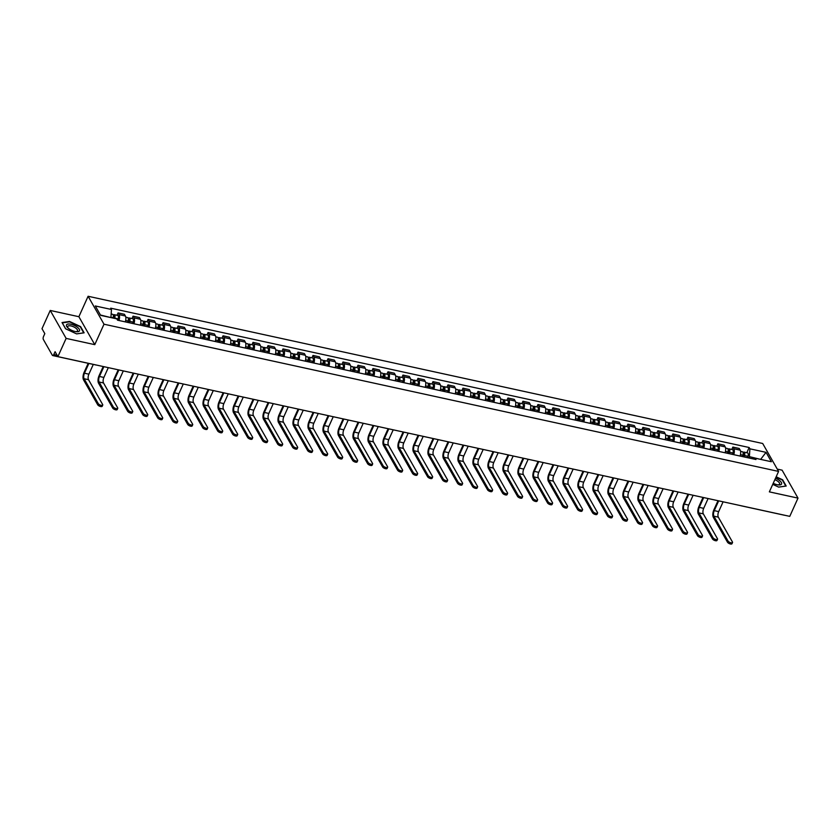 <?xml version="1.0" encoding="UTF-8"?>
<svg xmlns="http://www.w3.org/2000/svg" width="840" height="840" viewBox="0 0 840 840"><rect width="100%" height="100%" fill="white"/><g stroke="black" fill="none" stroke-linecap="round" stroke-linejoin="round"><path stroke-width="1.26" d="M50.232 310.454L66.129 338.394L57.887 356.632L789.768 516.359L798 498.12L769.356 491.862L778.586 471.429L762.689 443.489L88.106 296.268L78.876 316.712L50.232 310.454L42 328.692L44.814 333.637L43.533 336.483A2.184 0.956 -77.7 0 0 43.334 339.433L52.332 355.247A2.184 0.956 -77.7 0 0 52.689 355.551A2.184 0.956 -77.7 0 0 53.791 354.532L57.11 355.247M798 498.12L782.114 470.18L777.273 469.119M66.129 338.394L94.773 344.652L104.002 324.209L778.586 471.429M57.887 356.632L55.083 351.687L53.791 354.532M784.77 515.267A2.184 0.956 102.3 0 1 784.571 515.267L741.027 505.764A2.184 0.956 -77.7 0 0 741.226 505.764M740.093 456.057A5.03 2.195 -77.7 0 0 740.187 450.167L739.221 448.466L732.869 447.08L733.845 448.781A5.03 2.195 102.3 0 1 733.75 454.671M731.808 449.442L732.869 447.08M725.099 452.781A5.03 2.195 -77.7 0 0 725.193 446.891L724.216 445.19L717.875 443.804L718.851 445.505A5.03 2.195 102.3 0 1 718.756 451.395M716.803 446.177L717.875 443.804M710.105 449.505A5.03 2.195 -77.7 0 0 710.199 443.625L709.223 441.913L702.88 440.528L703.857 442.239A5.03 2.195 102.3 0 1 703.763 448.13M701.81 442.901L702.88 440.528M695.111 446.24A5.03 2.195 -77.7 0 0 695.205 440.349L694.228 438.648L687.887 437.262L688.852 438.963A5.03 2.195 102.3 0 1 688.769 444.854M686.816 439.625L687.887 437.262M680.117 442.964A5.03 2.195 -77.7 0 0 680.2 437.073L679.235 435.372L672.893 433.986L673.859 435.687A5.03 2.195 102.3 0 1 673.775 441.578M671.822 436.359L672.893 433.986M665.123 439.688A5.03 2.195 -77.7 0 0 665.207 433.808L664.24 432.096L657.899 430.71L658.865 432.421A5.03 2.195 102.3 0 1 658.78 438.312M656.827 433.083L657.899 430.71M650.129 436.422A5.03 2.195 -77.7 0 0 650.212 430.531L649.247 428.831L642.904 427.445L643.871 429.145A5.03 2.195 102.3 0 1 643.787 435.036M641.833 429.807L642.904 427.445M635.135 433.146A5.03 2.195 -77.7 0 0 635.219 427.256L634.252 425.555L627.911 424.169L628.876 425.87A5.03 2.195 102.3 0 1 628.782 431.76M626.84 426.542L627.911 424.169M620.141 429.881A5.03 2.195 -77.7 0 0 620.225 423.99L619.259 422.279L612.917 420.893L613.883 422.604A5.03 2.195 102.3 0 1 613.788 428.495M611.846 423.266L612.917 420.893M605.136 426.605A5.03 2.195 -77.7 0 0 605.231 420.714L604.264 419.013L597.912 417.627L598.889 419.328A5.03 2.195 102.3 0 1 598.794 425.219M596.851 419.99L597.912 417.627M590.142 423.329A5.03 2.195 -77.7 0 0 590.236 417.438L589.271 415.737L582.918 414.351L583.895 416.052A5.03 2.195 102.3 0 1 583.8 421.943M581.857 416.724L582.918 414.351M575.148 420.063A5.03 2.195 -77.7 0 0 575.243 414.173L574.266 412.461L567.924 411.075L568.9 412.786A5.03 2.195 102.3 0 1 568.806 418.677M566.853 413.448L567.924 411.075M560.154 416.787A5.03 2.195 -77.7 0 0 560.249 410.897L559.272 409.195L552.93 407.81L553.896 409.511A5.03 2.195 102.3 0 1 553.812 415.401M551.859 410.172L552.93 407.81M545.16 413.511A5.03 2.195 -77.7 0 0 545.255 407.62L544.278 405.919L537.936 404.534L538.902 406.235A5.03 2.195 102.3 0 1 538.818 412.125M536.865 406.906L537.936 404.534M530.166 410.245A5.03 2.195 -77.7 0 0 530.25 404.355L529.284 402.644L522.942 401.257L523.908 402.969A5.03 2.195 102.3 0 1 523.824 408.86M521.871 403.631L522.942 401.257M515.172 406.969A5.03 2.195 -77.7 0 0 515.256 401.079L514.29 399.378L507.948 397.992L508.914 399.693A5.03 2.195 102.3 0 1 508.83 405.584M506.877 400.355L507.948 397.992M500.178 403.694A5.03 2.195 -77.7 0 0 500.262 397.803L499.296 396.102L492.954 394.716L493.92 396.417A5.03 2.195 102.3 0 1 493.836 402.308M491.883 397.089L492.954 394.716M485.184 400.428A5.03 2.195 -77.7 0 0 485.268 394.538L484.302 392.826L477.96 391.44L478.926 393.151A5.03 2.195 102.3 0 1 478.832 399.042M476.889 393.813L477.96 391.44M470.19 397.152A5.03 2.195 -77.7 0 0 470.274 391.262L469.308 389.56L462.966 388.175L463.932 389.876A5.03 2.195 102.3 0 1 463.838 395.766M461.895 390.537L462.966 388.175M455.185 393.876A5.03 2.195 -77.7 0 0 455.28 387.986L454.314 386.284L447.962 384.899L448.938 386.6A5.03 2.195 102.3 0 1 448.844 392.49M446.901 387.272L447.962 384.899M440.192 390.611A5.03 2.195 -77.7 0 0 440.286 384.72L439.32 383.008L432.968 381.623L433.944 383.334A5.03 2.195 102.3 0 1 433.85 389.225M431.907 383.995L432.968 381.623M425.197 387.334A5.03 2.195 -77.7 0 0 425.292 381.444L424.316 379.743L417.974 378.357L418.95 380.058A5.03 2.195 102.3 0 1 418.856 385.949M416.903 380.719L417.974 378.357M410.204 384.058A5.03 2.195 -77.7 0 0 410.298 378.168L409.322 376.467L402.98 375.081L403.945 376.782A5.03 2.195 102.3 0 1 403.862 382.673M401.909 377.454L402.98 375.081M395.209 380.793A5.03 2.195 -77.7 0 0 395.304 374.903L394.328 373.191L387.986 371.805L388.952 373.517A5.03 2.195 102.3 0 1 388.868 379.407M386.915 374.178L387.986 371.805M380.216 377.517A5.03 2.195 -77.7 0 0 380.3 371.627L379.334 369.925L372.992 368.54L373.957 370.241A5.03 2.195 102.3 0 1 373.874 376.131M371.921 370.902L372.992 368.54M365.221 374.241A5.03 2.195 -77.7 0 0 365.306 368.351L364.34 366.649L357.998 365.264L358.964 366.965A5.03 2.195 102.3 0 1 358.88 372.855M356.927 367.637L357.998 365.264M350.228 370.976A5.03 2.195 -77.7 0 0 350.312 365.085L349.346 363.374L343.004 361.988L343.969 363.699A5.03 2.195 102.3 0 1 343.885 369.59M341.933 364.361L343.004 361.988M335.233 367.7A5.03 2.195 -77.7 0 0 335.318 361.809L334.352 360.108L328.01 358.722L328.976 360.423A5.03 2.195 102.3 0 1 328.881 366.314M326.939 361.084L328.01 358.722M320.24 364.423A5.03 2.195 -77.7 0 0 320.324 358.533L319.358 356.832L313.016 355.446L313.981 357.147A5.03 2.195 102.3 0 1 313.887 363.038M311.945 357.819L313.016 355.446M305.235 361.158A5.03 2.195 -77.7 0 0 305.33 355.268L304.364 353.556L298.011 352.17L298.988 353.881A5.03 2.195 102.3 0 1 298.893 359.772M296.951 354.543L298.011 352.17M290.241 357.882A5.03 2.195 -77.7 0 0 290.336 351.992L289.369 350.291L283.017 348.905L283.994 350.606A5.03 2.195 102.3 0 1 283.899 356.496M281.957 351.267L283.017 348.905M275.247 354.606A5.03 2.195 -77.7 0 0 275.342 348.716L274.365 347.014L268.023 345.629L269 347.33A5.03 2.195 102.3 0 1 268.905 353.22M266.952 348.002L268.023 345.629M260.253 351.341A5.03 2.195 -77.7 0 0 260.348 345.45L259.371 343.739L253.029 342.353L253.995 344.064A5.03 2.195 102.3 0 1 253.911 349.955M251.958 344.726L253.029 342.353M245.259 348.065A5.03 2.195 -77.7 0 0 245.353 342.174L244.377 340.473L238.035 339.087L239.001 340.788A5.03 2.195 102.3 0 1 238.917 346.679M236.964 341.45L238.035 339.087M230.265 344.788A5.03 2.195 -77.7 0 0 230.349 338.898L229.383 337.197L223.041 335.811L224.007 337.512A5.03 2.195 102.3 0 1 223.923 343.403M221.97 338.184L223.041 335.811M215.271 341.523A5.03 2.195 -77.7 0 0 215.355 335.632L214.389 333.921L208.047 332.535L209.013 334.246A5.03 2.195 102.3 0 1 208.929 340.137M206.976 334.908L208.047 332.535M200.277 338.247A5.03 2.195 -77.7 0 0 200.361 332.356L199.395 330.656L193.053 329.269L194.019 330.971A5.03 2.195 102.3 0 1 193.935 336.861M191.982 331.632L193.053 329.269M185.283 334.971A5.03 2.195 -77.7 0 0 185.367 329.081L184.401 327.38L178.059 325.994L179.025 327.695A5.03 2.195 102.3 0 1 178.93 333.585M176.988 328.367L178.059 325.994M170.279 331.706A5.03 2.195 -77.7 0 0 170.373 325.815L169.407 324.104L163.065 322.718L164.031 324.429A5.03 2.195 102.3 0 1 163.936 330.32M161.994 325.091L163.065 322.718M155.284 328.43A5.03 2.195 -77.7 0 0 155.379 322.539L154.413 320.838L148.06 319.452L149.037 321.153A5.03 2.195 102.3 0 1 148.942 327.044M147 321.815L148.06 319.452M140.291 325.154A5.03 2.195 -77.7 0 0 140.385 319.263L139.419 317.562L133.067 316.176L134.043 317.877A5.03 2.195 102.3 0 1 133.948 323.768M131.995 318.549L133.067 316.176M125.297 321.888A5.03 2.195 -77.7 0 0 125.391 315.998L124.415 314.286L118.073 312.911L119.049 314.612A5.03 2.195 102.3 0 1 118.955 320.502M117.002 315.273L118.073 312.911M760.326 459.322L749.385 456.645L748.797 457.957M749.385 456.645L749.9 448.822L766.049 452.351L771.383 461.738L755.234 458.209L753.606 459.007M749.9 448.822L749.154 447.51L110.712 308.175L111.458 309.488L95.308 305.97L100.642 315.357L116.792 318.875L117.537 320.187L755.979 459.522L755.234 458.209M88.106 296.268L104.002 324.209M772.748 484.355L778.701 487.127L786.198 486.034L782.659 479.808L776.16 476.784M78.876 316.712L94.773 344.652M65.573 328.766L76.618 333.9L84.126 332.819L80.588 326.592L69.542 321.447L62.034 322.539L65.573 328.766M110.828 317.572L100.454 315.021M760.63 459.386L766.049 452.351M746.802 452.718L749.154 447.51M111.458 309.488L110.943 317.31M732.533 542.535L731.986 543.732A2.52 0.987 -155.7 0 1 729.865 543.827A2.52 0.987 -155.7 0 1 727.493 542.21L728.028 541.023A2.52 0.987 24.3 0 0 730.401 542.63A2.52 0.987 24.3 0 0 732.533 542.535A2.52 0.987 24.3 0 0 732.449 541.989L718.316 517.146A4.106 1.796 102.3 0 1 718.683 511.613L723.103 501.806M743.484 456.792L743.988 455.154A1.312 0.578 -77.7 0 0 743.768 453.516A1.312 0.578 -77.7 0 0 743.127 454.094M744.103 456.929L744.524 455.543A2.73 1.197 -77.7 0 0 744.072 452.12A2.73 1.197 -77.7 0 0 743.085 452.707M747.558 457.685L747.989 456.298A2.73 1.197 -77.7 0 0 747.537 452.876L744.072 452.12M728.028 541.023L713.895 516.18A4.106 1.796 102.3 0 1 714.263 510.647L718.683 500.84M742.466 456.572L742.896 455.185A2.73 1.197 -77.7 0 0 742.434 451.763L740.586 451.364M718.011 500.693L713.843 509.922A5.523 2.415 -77.7 0 0 713.36 517.377L727.493 542.21M773.231 483.294A7.109 2.793 24.3 0 0 778.575 484.932A7.109 2.793 24.3 0 0 779.447 480.449A7.109 2.793 24.3 0 0 775.509 478.233M777.893 484.848A5.386 2.121 24.3 0 0 779.604 484.134A5.386 2.121 24.3 0 0 778.008 481.435A5.386 2.121 24.3 0 0 774.858 479.693M776.034 477.089L782.345 480.029L785.778 486.056L778.638 487.095M77.374 327.222A7.109 2.793 24.3 0 0 68.502 323.988A7.109 2.793 24.3 0 0 67.788 327.789A7.109 2.793 24.3 0 0 68.617 328.493A7.109 2.793 24.3 0 0 76.492 331.716A7.109 2.793 24.3 0 0 77.374 327.222M75.81 331.632A5.386 2.121 24.3 0 0 77.522 330.907A5.386 2.121 24.3 0 0 75.936 328.219A5.386 2.121 24.3 0 0 70.99 325.931A5.386 2.121 24.3 0 0 67.715 326.477A5.386 2.121 24.3 0 0 68.302 328.241M65.667 328.808L62.297 322.885L69.562 321.825L80.273 326.802L83.695 332.84L76.555 333.879M717.538 539.27L716.993 540.456A2.52 0.987 -155.7 0 1 714.872 540.55A2.52 0.987 -155.7 0 1 712.488 538.944L713.034 537.747A2.52 0.987 24.3 0 0 715.407 539.364A2.52 0.987 24.3 0 0 717.538 539.27A2.52 0.987 24.3 0 0 717.454 538.713L703.322 513.87A4.106 1.796 102.3 0 1 703.689 508.347L708.11 498.54M728.49 453.526L728.994 451.878A1.312 0.578 -77.7 0 0 728.774 450.24A1.312 0.578 -77.7 0 0 728.123 450.818M729.11 453.653L729.529 452.267A2.73 1.197 -77.7 0 0 729.078 448.854A2.73 1.197 -77.7 0 0 728.091 449.431M732.564 454.409L732.995 453.022A2.73 1.197 -77.7 0 0 732.533 449.61L729.078 448.854M713.034 537.747L698.901 512.914A4.106 1.796 102.3 0 1 699.269 507.381L703.689 497.574M727.472 453.296L727.902 451.909A2.73 1.197 -77.7 0 0 727.44 448.497L725.592 448.088M703.017 497.427L698.849 506.656A5.523 2.415 -77.7 0 0 698.365 514.101L712.488 538.944M702.534 535.994L701.999 537.191A2.52 0.987 -155.7 0 1 699.877 537.274A2.52 0.987 -155.7 0 1 697.494 535.668L698.04 534.481A2.52 0.987 24.3 0 0 700.413 536.088A2.52 0.987 24.3 0 0 702.534 535.994A2.52 0.987 24.3 0 0 702.461 535.437L688.327 510.605A4.106 1.796 102.3 0 1 688.695 505.071L693.115 495.264M713.496 450.251L714 448.602A1.312 0.578 -77.7 0 0 713.779 446.964A1.312 0.578 -77.7 0 0 713.129 447.542L714.126 447.794M714.115 450.387L714.536 448.991A2.73 1.197 -77.7 0 0 714.084 445.578A2.73 1.197 -77.7 0 0 713.097 446.166M717.57 451.143L718 449.747A2.73 1.197 -77.7 0 0 717.538 446.334L714.084 445.578M698.04 534.481L683.907 509.639A4.106 1.796 102.3 0 1 684.264 504.105L688.695 494.298M712.477 450.03L712.908 448.634A2.73 1.197 -77.7 0 0 712.446 445.221L710.587 444.812M688.023 494.151L683.855 503.381A5.523 2.415 -77.7 0 0 683.372 510.825L697.494 535.668M687.54 532.718L687.005 533.914A2.52 0.987 -155.7 0 1 684.884 534.009A2.52 0.987 -155.7 0 1 682.5 532.392L683.036 531.206A2.52 0.987 24.3 0 0 685.419 532.812A2.52 0.987 24.3 0 0 687.54 532.718A2.52 0.987 24.3 0 0 687.466 532.172L673.333 507.329A4.106 1.796 102.3 0 1 673.691 501.795L678.122 491.988M698.502 446.975L699.006 445.337A1.312 0.578 -77.7 0 0 698.786 443.699A1.312 0.578 -77.7 0 0 698.135 444.276M699.122 447.111L699.542 445.725A2.73 1.197 -77.7 0 0 699.09 442.302A2.73 1.197 -77.7 0 0 698.103 442.89M702.576 447.867L703.006 446.481A2.73 1.197 -77.7 0 0 702.545 443.058L699.09 442.302M683.036 531.206L668.913 506.363A4.106 1.796 102.3 0 1 669.27 500.829L673.701 491.022M697.484 446.754L697.904 445.368A2.73 1.197 -77.7 0 0 697.452 441.945L695.594 441.546M673.029 490.875L668.861 500.105A5.523 2.415 -77.7 0 0 668.377 507.56L682.5 532.392M672.546 529.452L672.01 530.639A2.52 0.987 -155.7 0 1 669.889 530.733A2.52 0.987 -155.7 0 1 667.506 529.127L668.042 527.93A2.52 0.987 24.3 0 0 670.425 529.547A2.52 0.987 24.3 0 0 672.546 529.452A2.52 0.987 24.3 0 0 672.462 528.895L658.34 504.053A4.106 1.796 102.3 0 1 658.697 498.53L663.127 488.723M683.508 443.709L684.012 442.06A1.312 0.578 -77.7 0 0 683.792 440.423A1.312 0.578 -77.7 0 0 683.141 441M684.117 443.835L684.548 442.449A2.73 1.197 -77.7 0 0 684.096 439.036A2.73 1.197 -77.7 0 0 683.109 439.614M687.582 444.591L688.013 443.205A2.73 1.197 -77.7 0 0 687.55 439.793L684.096 439.036M668.042 527.93L653.919 503.097A4.106 1.796 102.3 0 1 654.276 497.564L658.707 487.757M682.49 443.478L682.909 442.092A2.73 1.197 -77.7 0 0 682.458 438.68L680.6 438.27M658.035 487.61L653.867 496.839A5.523 2.415 -77.7 0 0 653.384 504.284L667.506 529.127M657.552 526.176L657.017 527.373A2.52 0.987 -155.7 0 1 654.885 527.457A2.52 0.987 -155.7 0 1 652.512 525.851L653.048 524.664A2.52 0.987 24.3 0 0 655.431 526.27A2.52 0.987 24.3 0 0 657.552 526.176A2.52 0.987 24.3 0 0 657.468 525.62L643.346 500.787A4.106 1.796 102.3 0 1 643.702 495.254L648.134 485.447M668.514 440.433L669.008 438.784A1.312 0.578 -77.7 0 0 668.798 437.147A1.312 0.578 -77.7 0 0 668.147 437.724L669.144 437.976M669.123 440.57L669.553 439.173A2.73 1.197 -77.7 0 0 669.091 435.761A2.73 1.197 -77.7 0 0 668.115 436.349M672.588 441.326L673.008 439.929A2.73 1.197 -77.7 0 0 672.557 436.517L669.091 435.761M653.048 524.664L638.925 499.821A4.106 1.796 102.3 0 1 639.282 494.288L643.713 484.481M667.496 440.213L667.916 438.816A2.73 1.197 -77.7 0 0 667.464 435.404L665.606 434.994M643.041 484.334L638.873 493.563A5.523 2.415 -77.7 0 0 638.389 501.007L652.512 525.851M642.558 522.9L642.023 524.097A2.52 0.987 -155.7 0 1 639.891 524.192A2.52 0.987 -155.7 0 1 637.518 522.575L638.053 521.388A2.52 0.987 24.3 0 0 640.437 522.995A2.52 0.987 24.3 0 0 642.558 522.9A2.52 0.987 24.3 0 0 642.474 522.354L628.351 497.511A4.106 1.796 102.3 0 1 628.708 491.978L633.139 482.171M653.51 437.157L654.014 435.519A1.312 0.578 -77.7 0 0 653.803 433.881A1.312 0.578 -77.7 0 0 653.153 434.459M654.129 437.294L654.559 435.907A2.73 1.197 -77.7 0 0 654.098 432.485A2.73 1.197 -77.7 0 0 653.121 433.072M657.594 438.05L658.014 436.663A2.73 1.197 -77.7 0 0 657.562 433.241L654.098 432.485M638.053 521.388L623.931 496.545A4.106 1.796 102.3 0 1 624.288 491.012L628.719 481.205M652.501 436.937L652.922 435.55A2.73 1.197 -77.7 0 0 652.47 432.128L650.611 431.729M628.037 481.058L623.879 490.287A5.523 2.415 -77.7 0 0 623.385 497.742L637.518 522.575M627.564 519.635L627.029 520.821A2.52 0.987 -155.7 0 1 624.897 520.916A2.52 0.987 -155.7 0 1 622.524 519.309L623.059 518.112A2.52 0.987 24.3 0 0 625.443 519.729A2.52 0.987 24.3 0 0 627.564 519.635A2.52 0.987 24.3 0 0 627.48 519.078L613.357 494.235A4.106 1.796 102.3 0 1 613.715 488.712L618.146 478.905M638.516 433.892L639.02 432.243A1.312 0.578 -77.7 0 0 638.799 430.605A1.312 0.578 -77.7 0 0 638.159 431.183M639.135 434.018L639.566 432.632A2.73 1.197 -77.7 0 0 639.103 429.219A2.73 1.197 -77.7 0 0 638.127 429.796M642.6 434.774L643.02 433.388A2.73 1.197 -77.7 0 0 642.569 429.975L639.103 429.219M623.059 518.112L608.937 493.28A4.106 1.796 102.3 0 1 609.294 487.746L613.725 477.939M637.508 433.661L637.928 432.274A2.73 1.197 -77.7 0 0 637.476 428.862L635.618 428.453M613.043 477.792L608.885 487.022A5.523 2.415 -77.7 0 0 608.391 494.466L622.524 519.309M612.57 516.359L612.034 517.556A2.52 0.987 -155.7 0 1 609.903 517.639A2.52 0.987 -155.7 0 1 607.53 516.033L608.066 514.846A2.52 0.987 24.3 0 0 610.438 516.453A2.52 0.987 24.3 0 0 612.57 516.359A2.52 0.987 24.3 0 0 612.486 515.802L598.364 490.969A4.106 1.796 102.3 0 1 598.721 485.436L603.151 475.629M623.522 430.616L624.025 428.967A1.312 0.578 -77.7 0 0 623.805 427.329A1.312 0.578 -77.7 0 0 623.165 427.906L624.151 428.159M624.141 430.752L624.572 429.356A2.73 1.197 -77.7 0 0 624.11 425.943A2.73 1.197 -77.7 0 0 623.123 426.531M627.606 431.508L628.026 430.112A2.73 1.197 -77.7 0 0 627.575 426.699L624.11 425.943M608.066 514.846L593.943 490.004A4.106 1.796 102.3 0 1 594.3 484.47L598.731 474.663M622.503 430.395L622.933 428.999A2.73 1.197 -77.7 0 0 622.482 425.586L620.624 425.177M598.049 474.516L593.88 483.745A5.523 2.415 -77.7 0 0 593.397 491.19L607.53 516.033M597.576 513.082L597.041 514.28A2.52 0.987 -155.7 0 1 594.909 514.374A2.52 0.987 -155.7 0 1 592.536 512.757L593.072 511.57A2.52 0.987 24.3 0 0 595.445 513.177A2.52 0.987 24.3 0 0 597.576 513.082A2.52 0.987 24.3 0 0 597.492 512.537L583.37 487.694A4.106 1.796 102.3 0 1 583.726 482.16L588.158 472.353M608.528 427.34L609.032 425.702A1.312 0.578 -77.7 0 0 608.811 424.064A1.312 0.578 -77.7 0 0 608.171 424.641M609.147 427.476L609.567 426.09A2.73 1.197 -77.7 0 0 609.115 422.667A2.73 1.197 -77.7 0 0 608.129 423.255M612.612 428.232L613.032 426.846A2.73 1.197 -77.7 0 0 612.581 423.423L609.115 422.667M593.072 511.57L578.938 486.728A4.106 1.796 102.3 0 1 579.306 481.194L583.726 471.387M607.509 427.119L607.94 425.733A2.73 1.197 -77.7 0 0 607.477 422.31L605.63 421.911M583.054 471.24L578.886 480.469A5.523 2.415 -77.7 0 0 578.403 487.925L592.536 512.757M582.582 509.817L582.036 511.004A2.52 0.987 -155.7 0 1 579.915 511.098A2.52 0.987 -155.7 0 1 577.542 509.492L578.077 508.294A2.52 0.987 24.3 0 0 580.45 509.911A2.52 0.987 24.3 0 0 582.582 509.817A2.52 0.987 24.3 0 0 582.498 509.261L568.365 484.418A4.106 1.796 102.3 0 1 568.732 478.894L573.153 469.088M593.534 424.074L594.038 422.425A1.312 0.578 -77.7 0 0 593.817 420.788A1.312 0.578 -77.7 0 0 593.176 421.365M594.153 424.2L594.573 422.814A2.73 1.197 -77.7 0 0 594.122 419.401A2.73 1.197 -77.7 0 0 593.135 419.979M597.607 424.956L598.038 423.57A2.73 1.197 -77.7 0 0 597.587 420.157L594.122 419.401M578.077 508.294L563.945 483.462A4.106 1.796 102.3 0 1 564.312 477.929L568.732 468.122M592.515 423.843L592.946 422.457A2.73 1.197 -77.7 0 0 592.484 419.044L590.635 418.635M568.061 467.975L563.892 477.204A5.523 2.415 -77.7 0 0 563.409 484.649L577.542 509.492M567.588 506.541L567.042 507.738A2.52 0.987 -155.7 0 1 564.921 507.822A2.52 0.987 -155.7 0 1 562.538 506.216L563.083 505.029A2.52 0.987 24.3 0 0 565.457 506.636A2.52 0.987 24.3 0 0 567.588 506.541A2.52 0.987 24.3 0 0 567.504 505.985L553.371 481.152A4.106 1.796 102.3 0 1 553.739 475.619L558.159 465.812M578.54 420.798L579.044 419.149A1.312 0.578 -77.7 0 0 578.823 417.512A1.312 0.578 -77.7 0 0 578.172 418.1L579.17 418.341M579.159 420.935L579.579 419.538A2.73 1.197 -77.7 0 0 579.127 416.126A2.73 1.197 -77.7 0 0 578.141 416.714M582.614 421.691L583.044 420.294A2.73 1.197 -77.7 0 0 582.582 416.882L579.127 416.126M563.083 505.029L548.95 480.186A4.106 1.796 102.3 0 1 549.308 474.653L553.739 464.846M577.521 420.578L577.952 419.181A2.73 1.197 -77.7 0 0 577.49 415.769L575.642 415.359M553.067 464.699L548.898 473.928A5.523 2.415 -77.7 0 0 548.415 481.373L562.538 506.216M552.583 503.265L552.048 504.462A2.52 0.987 -155.7 0 1 549.927 504.556A2.52 0.987 -155.7 0 1 547.544 502.94L548.09 501.753A2.52 0.987 24.3 0 0 550.462 503.36A2.52 0.987 24.3 0 0 552.583 503.265A2.52 0.987 24.3 0 0 552.51 502.719L538.377 477.876A4.106 1.796 102.3 0 1 538.745 472.343L543.165 462.536M563.546 417.522L564.05 415.884A1.312 0.578 -77.7 0 0 563.829 414.246A1.312 0.578 -77.7 0 0 563.178 414.824M564.165 417.659L564.585 416.272A2.73 1.197 -77.7 0 0 564.134 412.85A2.73 1.197 -77.7 0 0 563.147 413.438M567.62 418.415L568.05 417.029A2.73 1.197 -77.7 0 0 567.588 413.606L564.134 412.85M548.09 501.753L533.957 476.91A4.106 1.796 102.3 0 1 534.313 471.377L538.745 461.57M562.527 417.302L562.957 415.916A2.73 1.197 -77.7 0 0 562.496 412.493L560.637 412.094M538.073 461.423L533.904 470.652A5.523 2.415 -77.7 0 0 533.421 478.107L547.544 502.94M537.59 500L537.054 501.186A2.52 0.987 -155.7 0 1 534.933 501.281A2.52 0.987 -155.7 0 1 532.549 499.674L533.085 498.477A2.52 0.987 24.3 0 0 535.469 500.094A2.52 0.987 24.3 0 0 537.59 500A2.52 0.987 24.3 0 0 537.516 499.443L523.383 474.611A4.106 1.796 102.3 0 1 523.74 469.077L528.171 459.27M548.551 414.257L549.055 412.608A1.312 0.578 -77.7 0 0 548.835 410.97A1.312 0.578 -77.7 0 0 548.184 411.548M549.171 414.382L549.591 412.997A2.73 1.197 -77.7 0 0 549.139 409.584A2.73 1.197 -77.7 0 0 548.153 410.161M552.625 415.139L553.056 413.753A2.73 1.197 -77.7 0 0 552.594 410.34L549.139 409.584M533.085 498.477L518.962 473.644A4.106 1.796 102.3 0 1 519.319 468.111L523.75 458.304M547.533 414.026L547.953 412.64A2.73 1.197 -77.7 0 0 547.501 409.227L545.643 408.818M523.079 458.157L518.91 467.387A5.523 2.415 -77.7 0 0 518.427 474.831L532.549 499.674M522.596 496.724L522.06 497.921A2.52 0.987 -155.7 0 1 519.939 498.005A2.52 0.987 -155.7 0 1 517.556 496.398L518.091 495.212A2.52 0.987 24.3 0 0 520.475 496.818A2.52 0.987 24.3 0 0 522.596 496.724A2.52 0.987 24.3 0 0 522.512 496.167L508.389 471.334A4.106 1.796 102.3 0 1 508.746 465.801L513.177 455.994M533.558 410.981L534.062 409.332A1.312 0.578 -77.7 0 0 533.841 407.694A1.312 0.578 -77.7 0 0 533.19 408.282L534.188 408.524M534.167 411.117L534.597 409.721A2.73 1.197 -77.7 0 0 534.145 406.308A2.73 1.197 -77.7 0 0 533.159 406.896M537.631 411.873L538.062 410.477A2.73 1.197 -77.7 0 0 537.6 407.064L534.145 406.308M518.091 495.212L503.969 470.369A4.106 1.796 102.3 0 1 504.326 464.835L508.757 455.028M532.539 410.76L532.959 409.364A2.73 1.197 -77.7 0 0 532.508 405.951L530.649 405.542M508.084 454.881L503.916 464.111A5.523 2.415 -77.7 0 0 503.433 471.555L517.556 496.398M507.602 493.447L507.066 494.644A2.52 0.987 -155.7 0 1 504.935 494.739A2.52 0.987 -155.7 0 1 502.562 493.122L503.097 491.935A2.52 0.987 24.3 0 0 505.481 493.542A2.52 0.987 24.3 0 0 507.602 493.447A2.52 0.987 24.3 0 0 507.518 492.902L493.395 468.058A4.106 1.796 102.3 0 1 493.752 462.525L498.183 452.718M518.563 407.705L519.057 406.067A1.312 0.578 -77.7 0 0 518.847 404.429A1.312 0.578 -77.7 0 0 518.196 405.006M519.173 407.841L519.603 406.455A2.73 1.197 -77.7 0 0 519.141 403.032A2.73 1.197 -77.7 0 0 518.164 403.62M522.638 408.597L523.058 407.211A2.73 1.197 -77.7 0 0 522.606 403.788L519.141 403.032M503.097 491.935L488.975 467.093A4.106 1.796 102.3 0 1 489.332 461.559L493.763 451.752M517.545 407.484L517.965 406.098A2.73 1.197 -77.7 0 0 517.514 402.675L515.655 402.276M493.091 451.605L488.922 460.834A5.523 2.415 -77.7 0 0 488.439 468.29L502.562 493.122M492.608 490.182L492.072 491.369A2.52 0.987 -155.7 0 1 489.941 491.463A2.52 0.987 -155.7 0 1 487.568 489.856L488.103 488.659A2.52 0.987 24.3 0 0 490.487 490.277A2.52 0.987 24.3 0 0 492.608 490.182A2.52 0.987 24.3 0 0 492.524 489.626L478.401 464.793A4.106 1.796 102.3 0 1 478.758 459.26L483.189 449.453M503.559 404.439L504.063 402.791A1.312 0.578 -77.7 0 0 503.843 401.153A1.312 0.578 -77.7 0 0 503.202 401.73M504.179 404.565L504.609 403.179A2.73 1.197 -77.7 0 0 504.147 399.767A2.73 1.197 -77.7 0 0 503.171 400.344M507.644 405.321L508.064 403.935A2.73 1.197 -77.7 0 0 507.612 400.522L504.147 399.767M488.103 488.659L473.981 463.827A4.106 1.796 102.3 0 1 474.338 458.294L478.769 448.487M502.551 404.208L502.971 402.822A2.73 1.197 -77.7 0 0 502.519 399.409L500.661 399M478.086 448.34L473.928 457.569A5.523 2.415 -77.7 0 0 473.435 465.014L487.568 489.856M477.614 486.906L477.078 488.103A2.52 0.987 -155.7 0 1 474.947 488.187A2.52 0.987 -155.7 0 1 472.574 486.581L473.109 485.394A2.52 0.987 24.3 0 0 475.482 487.001A2.52 0.987 24.3 0 0 477.614 486.906A2.52 0.987 24.3 0 0 477.53 486.35L463.407 461.517A4.106 1.796 102.3 0 1 463.764 455.983L468.195 446.177M488.565 401.163L489.069 399.514A1.312 0.578 -77.7 0 0 488.849 397.877A1.312 0.578 -77.7 0 0 488.208 398.465L489.195 398.706M489.185 401.3L489.615 399.903A2.73 1.197 -77.7 0 0 489.153 396.491A2.73 1.197 -77.7 0 0 488.177 397.079M492.65 402.056L493.07 400.659A2.73 1.197 -77.7 0 0 492.618 397.247L489.153 396.491M473.109 485.394L458.987 460.551A4.106 1.796 102.3 0 1 459.344 455.018L463.774 445.211M487.557 400.943L487.977 399.546A2.73 1.197 -77.7 0 0 487.526 396.133L485.667 395.724M463.092 445.064L458.934 454.293A5.523 2.415 -77.7 0 0 458.441 461.738L472.574 486.581M462.62 483.63L462.084 484.827A2.52 0.987 -155.7 0 1 459.953 484.921A2.52 0.987 -155.7 0 1 457.58 483.305L458.115 482.118A2.52 0.987 24.3 0 0 460.488 483.725A2.52 0.987 24.3 0 0 462.62 483.63A2.52 0.987 24.3 0 0 462.536 483.084L448.413 458.241A4.106 1.796 102.3 0 1 448.77 452.707L453.201 442.901M473.571 397.887L474.075 396.249A1.312 0.578 -77.7 0 0 473.855 394.611A1.312 0.578 -77.7 0 0 473.214 395.189M474.191 398.024L474.621 396.637A2.73 1.197 -77.7 0 0 474.159 393.215A2.73 1.197 -77.7 0 0 473.172 393.803M477.656 398.78L478.076 397.394A2.73 1.197 -77.7 0 0 477.624 393.971L474.159 393.215M458.115 482.118L443.993 457.275A4.106 1.796 102.3 0 1 444.35 451.742L448.77 441.935M472.553 397.667L472.983 396.281A2.73 1.197 -77.7 0 0 472.531 392.858L470.673 392.459M448.098 441.788L443.93 451.017A5.523 2.415 -77.7 0 0 443.447 458.472L457.58 483.305M447.626 480.365L447.09 481.551A2.52 0.987 -155.7 0 1 444.959 481.646A2.52 0.987 -155.7 0 1 442.586 480.039L443.121 478.842A2.52 0.987 24.3 0 0 445.494 480.459A2.52 0.987 24.3 0 0 447.626 480.365A2.52 0.987 24.3 0 0 447.542 479.808L433.419 454.976A4.106 1.796 102.3 0 1 433.776 449.442L438.207 439.635M458.577 394.622L459.081 392.973A1.312 0.578 -77.7 0 0 458.861 391.335A1.312 0.578 -77.7 0 0 458.22 391.913M459.197 394.748L459.617 393.362A2.73 1.197 -77.7 0 0 459.165 389.949A2.73 1.197 -77.7 0 0 458.178 390.526M462.661 395.504L463.082 394.118A2.73 1.197 -77.7 0 0 462.63 390.705L459.165 389.949M443.121 478.842L428.988 454.01A4.106 1.796 102.3 0 1 429.356 448.476L433.776 438.669M457.558 394.401L457.989 393.005A2.73 1.197 -77.7 0 0 457.527 389.592L455.679 389.183M433.104 438.522L428.935 447.752A5.523 2.415 -77.7 0 0 428.453 455.196L442.586 480.039M432.632 477.089L432.086 478.286A2.52 0.987 -155.7 0 1 429.965 478.37A2.52 0.987 -155.7 0 1 427.592 476.763L428.127 475.577A2.52 0.987 24.3 0 0 430.5 477.183A2.52 0.987 24.3 0 0 432.632 477.089A2.52 0.987 24.3 0 0 432.548 476.532L418.415 451.7A4.106 1.796 102.3 0 1 418.782 446.166L423.203 436.359M443.583 391.346L444.087 389.697A1.312 0.578 -77.7 0 0 443.867 388.059A1.312 0.578 -77.7 0 0 443.226 388.647L444.213 388.889M444.203 391.482L444.623 390.086A2.73 1.197 -77.7 0 0 444.171 386.673A2.73 1.197 -77.7 0 0 443.184 387.261M447.657 392.238L448.088 390.842A2.73 1.197 -77.7 0 0 447.636 387.429L444.171 386.673M428.127 475.577L413.994 450.733A4.106 1.796 102.3 0 1 414.362 445.2L418.782 435.393M442.565 391.125L442.995 389.729A2.73 1.197 -77.7 0 0 442.533 386.316L440.685 385.906M418.11 435.246L413.942 444.476A5.523 2.415 -77.7 0 0 413.459 451.92L427.592 476.763M417.638 473.812L417.092 475.01A2.52 0.987 -155.7 0 1 414.971 475.104A2.52 0.987 -155.7 0 1 412.587 473.487L413.133 472.3A2.52 0.987 24.3 0 0 415.506 473.907A2.52 0.987 24.3 0 0 417.638 473.812A2.52 0.987 24.3 0 0 417.554 473.267L403.421 448.423A4.106 1.796 102.3 0 1 403.788 442.89L408.209 433.083M428.589 388.07L429.093 386.431A1.312 0.578 -77.7 0 0 428.873 384.794A1.312 0.578 -77.7 0 0 428.221 385.371M429.209 388.206L429.629 386.82A2.73 1.197 -77.7 0 0 429.177 383.397A2.73 1.197 -77.7 0 0 428.19 383.985M432.663 388.962L433.094 387.576A2.73 1.197 -77.7 0 0 432.632 384.153L429.177 383.397M413.133 472.3L399 447.457A4.106 1.796 102.3 0 1 399.357 441.924L403.788 432.117M427.57 387.849L428.001 386.463A2.73 1.197 -77.7 0 0 427.539 383.04L425.691 382.641M403.116 431.97L398.947 441.2A5.523 2.415 -77.7 0 0 398.465 448.655L412.587 473.487M402.633 470.547L402.098 471.733A2.52 0.987 -155.7 0 1 399.977 471.828A2.52 0.987 -155.7 0 1 397.593 470.221L398.139 469.024A2.52 0.987 24.3 0 0 400.512 470.642A2.52 0.987 24.3 0 0 402.633 470.547A2.52 0.987 24.3 0 0 402.56 469.991L388.427 445.158A4.106 1.796 102.3 0 1 388.784 439.625L393.215 429.818M413.595 384.804L414.099 383.156A1.312 0.578 -77.7 0 0 413.879 381.518A1.312 0.578 -77.7 0 0 413.228 382.095M414.215 384.93L414.635 383.544A2.73 1.197 -77.7 0 0 414.183 380.131A2.73 1.197 -77.7 0 0 413.196 380.709M417.669 385.686L418.1 384.3A2.73 1.197 -77.7 0 0 417.638 380.887L414.183 380.131M398.139 469.024L384.006 444.192A4.106 1.796 102.3 0 1 384.363 438.659L388.794 428.852M412.577 384.584L413.007 383.187A2.73 1.197 -77.7 0 0 412.545 379.774L410.687 379.365M388.122 428.705L383.954 437.934A5.523 2.415 -77.7 0 0 383.471 445.379L397.593 470.221M387.639 467.271L387.104 468.468A2.52 0.987 -155.7 0 1 384.983 468.552A2.52 0.987 -155.7 0 1 382.599 466.945L383.135 465.759A2.52 0.987 24.3 0 0 385.518 467.366A2.52 0.987 24.3 0 0 387.639 467.271A2.52 0.987 24.3 0 0 387.566 466.715L373.433 441.882A4.106 1.796 102.3 0 1 373.79 436.349L378.221 426.542M398.601 381.528L399.105 379.88A1.312 0.578 -77.7 0 0 398.885 378.242A1.312 0.578 -77.7 0 0 398.233 378.83L399.231 379.071M399.221 381.665L399.641 380.268A2.73 1.197 -77.7 0 0 399.189 376.856A2.73 1.197 -77.7 0 0 398.202 377.444M402.675 382.421L403.106 381.024A2.73 1.197 -77.7 0 0 402.644 377.612L399.189 376.856M383.135 465.759L369.012 440.916A4.106 1.796 102.3 0 1 369.369 435.382L373.8 425.576M397.582 381.308L398.003 379.911A2.73 1.197 -77.7 0 0 397.551 376.499L395.693 376.089M373.128 425.429L368.959 434.658A5.523 2.415 -77.7 0 0 368.477 442.103L382.599 466.945M372.645 463.995L372.11 465.192A2.52 0.987 -155.7 0 1 369.989 465.286A2.52 0.987 -155.7 0 1 367.605 463.669L368.141 462.483A2.52 0.987 24.3 0 0 370.524 464.09A2.52 0.987 24.3 0 0 372.645 463.995A2.52 0.987 24.3 0 0 372.561 463.449L358.439 438.606A4.106 1.796 102.3 0 1 358.796 433.072L363.227 423.266M383.607 378.252L384.111 376.614A1.312 0.578 -77.7 0 0 383.891 374.976A1.312 0.578 -77.7 0 0 383.24 375.554M384.216 378.389L384.647 377.003A2.73 1.197 -77.7 0 0 384.195 373.58A2.73 1.197 -77.7 0 0 383.208 374.168M387.681 379.144L388.112 377.758A2.73 1.197 -77.7 0 0 387.649 374.336L384.195 373.58M368.141 462.483L354.018 437.64A4.106 1.796 102.3 0 1 354.375 432.106L358.806 422.3M382.589 378.031L383.008 376.645A2.73 1.197 -77.7 0 0 382.557 373.223L380.699 372.824M358.134 422.153L353.966 431.382A5.523 2.415 -77.7 0 0 353.483 438.837L367.605 463.669M357.651 460.73L357.116 461.916A2.52 0.987 -155.7 0 1 354.984 462.011A2.52 0.987 -155.7 0 1 352.611 460.404L353.147 459.207A2.52 0.987 24.3 0 0 355.53 460.824A2.52 0.987 24.3 0 0 357.651 460.73A2.52 0.987 24.3 0 0 357.567 460.173L343.445 435.341A4.106 1.796 102.3 0 1 343.802 429.807L348.233 420M368.613 374.987L369.106 373.338A1.312 0.578 -77.7 0 0 368.897 371.7A1.312 0.578 -77.7 0 0 368.245 372.278M369.222 375.113L369.653 373.727A2.73 1.197 -77.7 0 0 369.191 370.314A2.73 1.197 -77.7 0 0 368.214 370.892M372.687 375.869L373.107 374.483A2.73 1.197 -77.7 0 0 372.656 371.07L369.191 370.314M353.147 459.207L339.024 434.375A4.106 1.796 102.3 0 1 339.381 428.841L343.812 419.034M367.594 374.766L368.014 373.37A2.73 1.197 -77.7 0 0 367.563 369.957L365.705 369.548M343.14 418.887L338.971 428.117A5.523 2.415 -77.7 0 0 338.489 435.561L352.611 460.404M342.657 457.454L342.122 458.651A2.52 0.987 -155.7 0 1 339.99 458.735A2.52 0.987 -155.7 0 1 337.617 457.128L338.153 455.942A2.52 0.987 24.3 0 0 340.536 457.548A2.52 0.987 24.3 0 0 342.657 457.454A2.52 0.987 24.3 0 0 342.573 456.897L328.451 432.065A4.106 1.796 102.3 0 1 328.808 426.531L333.239 416.724M353.608 371.711L354.113 370.062A1.312 0.578 -77.7 0 0 353.892 368.424A1.312 0.578 -77.7 0 0 353.252 369.012L354.239 369.264M354.228 371.847L354.659 370.451A2.73 1.197 -77.7 0 0 354.197 367.038A2.73 1.197 -77.7 0 0 353.22 367.626M357.693 372.603L358.113 371.207A2.73 1.197 -77.7 0 0 357.661 367.794L354.197 367.038M338.153 455.942L324.03 431.099A4.106 1.796 102.3 0 1 324.387 425.565L328.818 415.758M352.601 371.49L353.02 370.094A2.73 1.197 -77.7 0 0 352.569 366.681L350.711 366.272M328.135 415.611L323.978 424.841A5.523 2.415 -77.7 0 0 323.484 432.285L337.617 457.128M327.663 454.178L327.127 455.375A2.52 0.987 -155.7 0 1 324.996 455.469A2.52 0.987 -155.7 0 1 322.623 453.852L323.159 452.666A2.52 0.987 24.3 0 0 325.531 454.272A2.52 0.987 24.3 0 0 327.663 454.178A2.52 0.987 24.3 0 0 327.579 453.632L313.457 428.788A4.106 1.796 102.3 0 1 313.814 423.255L318.244 413.448M338.615 368.435L339.119 366.796A1.312 0.578 -77.7 0 0 338.898 365.159A1.312 0.578 -77.7 0 0 338.257 365.736M339.234 368.571L339.665 367.185A2.73 1.197 -77.7 0 0 339.203 363.762A2.73 1.197 -77.7 0 0 338.226 364.35M342.699 369.327L343.119 367.941A2.73 1.197 -77.7 0 0 342.668 364.518L339.203 363.762M323.159 452.666L309.036 427.822A4.106 1.796 102.3 0 1 309.393 422.289L313.824 412.482M337.606 368.214L338.026 366.828A2.73 1.197 -77.7 0 0 337.575 363.405L335.717 363.006M313.142 412.335L308.983 421.565A5.523 2.415 -77.7 0 0 308.49 429.019L322.623 453.852M312.669 450.912L312.133 452.099A2.52 0.987 -155.7 0 1 310.002 452.193A2.52 0.987 -155.7 0 1 307.629 450.587L308.165 449.39A2.52 0.987 24.3 0 0 310.538 451.007A2.52 0.987 24.3 0 0 312.669 450.912A2.52 0.987 24.3 0 0 312.585 450.356L298.463 425.523A4.106 1.796 102.3 0 1 298.82 419.99L303.25 410.183M323.62 365.169L324.125 363.52A1.312 0.578 -77.7 0 0 323.904 361.882A1.312 0.578 -77.7 0 0 323.264 362.46M324.24 365.295L324.671 363.909A2.73 1.197 -77.7 0 0 324.209 360.497A2.73 1.197 -77.7 0 0 323.221 361.074M327.705 366.051L328.125 364.665A2.73 1.197 -77.7 0 0 327.673 361.253L324.209 360.497M308.165 449.39L294.031 424.557A4.106 1.796 102.3 0 1 294.399 419.024L298.82 409.217M322.602 364.949L323.032 363.552A2.73 1.197 -77.7 0 0 322.581 360.139L320.723 359.73M298.147 409.07L293.979 418.299A5.523 2.415 -77.7 0 0 293.496 425.744L307.629 450.587M297.675 447.636L297.129 448.833A2.52 0.987 -155.7 0 1 295.008 448.917A2.52 0.987 -155.7 0 1 292.635 447.31L293.171 446.124A2.52 0.987 24.3 0 0 295.544 447.731A2.52 0.987 24.3 0 0 297.675 447.636A2.52 0.987 24.3 0 0 297.591 447.09L283.458 422.247A4.106 1.796 102.3 0 1 283.826 416.714L288.246 406.906M308.627 361.893L309.131 360.245A1.312 0.578 -77.7 0 0 308.91 358.606A1.312 0.578 -77.7 0 0 308.269 359.195L309.256 359.447M309.246 362.03L309.666 360.633A2.73 1.197 -77.7 0 0 309.215 357.221A2.73 1.197 -77.7 0 0 308.228 357.808M312.701 362.786L313.131 361.389A2.73 1.197 -77.7 0 0 312.68 357.977L309.215 357.221M293.171 446.124L279.038 421.281A4.106 1.796 102.3 0 1 279.405 415.748L283.826 405.941M307.608 361.673L308.038 360.276A2.73 1.197 -77.7 0 0 307.577 356.864L305.729 356.454M283.154 405.794L278.985 415.023A5.523 2.415 -77.7 0 0 278.502 422.468L292.635 447.31M282.681 444.36L282.135 445.557A2.52 0.987 -155.7 0 1 280.014 445.651A2.52 0.987 -155.7 0 1 277.631 444.034L278.177 442.848A2.52 0.987 24.3 0 0 280.55 444.455A2.52 0.987 24.3 0 0 282.681 444.36A2.52 0.987 24.3 0 0 282.597 443.814L268.464 418.971A4.106 1.796 102.3 0 1 268.832 413.438L273.252 403.631M293.632 358.617L294.137 356.979A1.312 0.578 -77.7 0 0 293.916 355.341A1.312 0.578 -77.7 0 0 293.265 355.919M294.252 358.754L294.672 357.368A2.73 1.197 -77.7 0 0 294.221 353.945A2.73 1.197 -77.7 0 0 293.233 354.532M297.707 359.51L298.137 358.124A2.73 1.197 -77.7 0 0 297.685 354.701L294.221 353.945M278.177 442.848L264.043 418.005A4.106 1.796 102.3 0 1 264.411 412.471L268.832 402.665M292.614 358.397L293.044 357.01A2.73 1.197 -77.7 0 0 292.582 353.588L290.735 353.189M268.159 402.518L263.991 411.747A5.523 2.415 -77.7 0 0 263.508 419.202L277.631 444.034M267.687 441.094L267.141 442.281A2.52 0.987 -155.7 0 1 265.02 442.376A2.52 0.987 -155.7 0 1 262.637 440.769L263.183 439.572A2.52 0.987 24.3 0 0 265.555 441.189A2.52 0.987 24.3 0 0 267.687 441.094A2.52 0.987 24.3 0 0 267.603 440.538L253.47 415.706A4.106 1.796 102.3 0 1 253.838 410.172L258.258 400.365M278.639 355.352L279.143 353.703A1.312 0.578 -77.7 0 0 278.922 352.065A1.312 0.578 -77.7 0 0 278.271 352.643M279.258 355.488L279.678 354.092A2.73 1.197 -77.7 0 0 279.227 350.679A2.73 1.197 -77.7 0 0 278.24 351.256M282.713 356.233L283.143 354.848A2.73 1.197 -77.7 0 0 282.681 351.435L279.227 350.679M263.183 439.572L249.049 414.74A4.106 1.796 102.3 0 1 249.407 409.206L253.838 399.399M277.62 355.131L278.05 353.735A2.73 1.197 -77.7 0 0 277.589 350.322L275.741 349.913M253.166 399.252L248.997 408.481A5.523 2.415 -77.7 0 0 248.514 415.926L262.637 440.769M252.683 437.819L252.147 439.016A2.52 0.987 -155.7 0 1 250.026 439.1A2.52 0.987 -155.7 0 1 247.643 437.493L248.189 436.306A2.52 0.987 24.3 0 0 250.561 437.913A2.52 0.987 24.3 0 0 252.683 437.819A2.52 0.987 24.3 0 0 252.609 437.272L238.476 412.43A4.106 1.796 102.3 0 1 238.833 406.896L243.264 397.089M263.644 352.076L264.149 350.427A1.312 0.578 -77.7 0 0 263.928 348.789A1.312 0.578 -77.7 0 0 263.277 349.377L264.274 349.629M264.264 352.212L264.684 350.816A2.73 1.197 -77.7 0 0 264.233 347.403A2.73 1.197 -77.7 0 0 263.245 347.991M267.719 352.968L268.149 351.572A2.73 1.197 -77.7 0 0 267.687 348.159L264.233 347.403M248.189 436.306L234.055 411.464A4.106 1.796 102.3 0 1 234.413 405.93L238.844 396.123M262.626 351.855L263.057 350.459A2.73 1.197 -77.7 0 0 262.595 347.046L260.736 346.647M238.172 395.976L234.003 405.206A5.523 2.415 -77.7 0 0 233.52 412.65L247.643 437.493M237.689 434.543L237.153 435.74A2.52 0.987 -155.7 0 1 235.032 435.834A2.52 0.987 -155.7 0 1 232.649 434.217L233.184 433.031A2.52 0.987 24.3 0 0 235.567 434.637A2.52 0.987 24.3 0 0 237.689 434.543A2.52 0.987 24.3 0 0 237.615 433.997L223.482 409.154A4.106 1.796 102.3 0 1 223.839 403.62L228.27 393.813M248.651 348.8L249.155 347.161A1.312 0.578 -77.7 0 0 248.934 345.524A1.312 0.578 -77.7 0 0 248.283 346.101M249.27 348.936L249.69 347.55A2.73 1.197 -77.7 0 0 249.239 344.127A2.73 1.197 -77.7 0 0 248.252 344.715M252.725 349.692L253.155 348.306A2.73 1.197 -77.7 0 0 252.693 344.883L249.239 344.127M233.184 433.031L219.061 408.188A4.106 1.796 102.3 0 1 219.418 402.654L223.85 392.847M247.632 348.579L248.052 347.193A2.73 1.197 -77.7 0 0 247.601 343.77L245.742 343.371M223.178 392.7L219.009 401.93A5.523 2.415 -77.7 0 0 218.526 409.385L232.649 434.217M222.695 431.277L222.159 432.464A2.52 0.987 -155.7 0 1 220.038 432.558A2.52 0.987 -155.7 0 1 217.655 430.952L218.19 429.755A2.52 0.987 24.3 0 0 220.573 431.372A2.52 0.987 24.3 0 0 222.695 431.277A2.52 0.987 24.3 0 0 222.611 430.721L208.488 405.888A4.106 1.796 102.3 0 1 208.845 400.355L213.276 390.548M233.657 345.534L234.161 343.885A1.312 0.578 -77.7 0 0 233.94 342.248A1.312 0.578 -77.7 0 0 233.289 342.825M234.266 345.671L234.696 344.274A2.73 1.197 -77.7 0 0 234.245 340.862A2.73 1.197 -77.7 0 0 233.258 341.439M237.731 346.416L238.161 345.03A2.73 1.197 -77.7 0 0 237.699 341.618L234.245 340.862M218.19 429.755L204.067 404.922A4.106 1.796 102.3 0 1 204.424 399.389L208.856 389.582M232.638 345.314L233.058 343.917A2.73 1.197 -77.7 0 0 232.607 340.505L230.748 340.095M208.184 389.435L204.015 398.664A5.523 2.415 -77.7 0 0 203.532 406.108L217.655 430.952M207.701 428.001L207.165 429.198A2.52 0.987 -155.7 0 1 205.034 429.282A2.52 0.987 -155.7 0 1 202.661 427.675L203.196 426.489A2.52 0.987 24.3 0 0 205.579 428.096A2.52 0.987 24.3 0 0 207.701 428.001A2.52 0.987 24.3 0 0 207.617 427.455L193.494 402.612A4.106 1.796 102.3 0 1 193.851 397.079L198.282 387.272M218.663 342.258L219.156 340.62A1.312 0.578 -77.7 0 0 218.946 338.971A1.312 0.578 -77.7 0 0 218.295 339.56L219.292 339.812M219.272 342.394L219.702 340.998A2.73 1.197 -77.7 0 0 219.24 337.586A2.73 1.197 -77.7 0 0 218.264 338.173M222.737 343.151L223.157 341.754A2.73 1.197 -77.7 0 0 222.705 338.342L219.24 337.586M203.196 426.489L189.073 401.646A4.106 1.796 102.3 0 1 189.43 396.113L193.862 386.306M217.644 342.038L218.064 340.641A2.73 1.197 -77.7 0 0 217.613 337.229L215.754 336.83M193.19 386.159L189.021 395.388A5.523 2.415 -77.7 0 0 188.538 402.832L202.661 427.675M192.707 424.725L192.171 425.922A2.52 0.987 -155.7 0 1 190.04 426.017A2.52 0.987 -155.7 0 1 187.666 424.399L188.202 423.213A2.52 0.987 24.3 0 0 190.585 424.82A2.52 0.987 24.3 0 0 192.707 424.725A2.52 0.987 24.3 0 0 192.623 424.179L178.5 399.336A4.106 1.796 102.3 0 1 178.857 393.803L183.288 383.995M203.658 338.982L204.162 337.344A1.312 0.578 -77.7 0 0 203.941 335.706A1.312 0.578 -77.7 0 0 203.301 336.284M204.278 339.119L204.708 337.733A2.73 1.197 -77.7 0 0 204.246 334.31A2.73 1.197 -77.7 0 0 203.27 334.897M207.743 339.875L208.163 338.489A2.73 1.197 -77.7 0 0 207.711 335.066L204.246 334.31M188.202 423.213L174.079 398.37A4.106 1.796 102.3 0 1 174.436 392.837L178.868 383.03M202.65 338.762L203.07 337.376A2.73 1.197 -77.7 0 0 202.619 333.953L200.76 333.554M178.185 382.882L174.027 392.112A5.523 2.415 -77.7 0 0 173.534 399.567L187.666 424.399M177.713 421.459L177.177 422.646A2.52 0.987 -155.7 0 1 175.046 422.741A2.52 0.987 -155.7 0 1 172.672 421.134L173.208 419.937A2.52 0.987 24.3 0 0 175.581 421.554A2.52 0.987 24.3 0 0 177.713 421.459A2.52 0.987 24.3 0 0 177.629 420.903L163.506 396.07A4.106 1.796 102.3 0 1 163.863 390.537L168.294 380.73M188.664 335.717L189.168 334.068A1.312 0.578 -77.7 0 0 188.947 332.43A1.312 0.578 -77.7 0 0 188.307 333.007M189.284 335.853L189.714 334.457A2.73 1.197 -77.7 0 0 189.252 331.044A2.73 1.197 -77.7 0 0 188.276 331.632M192.749 336.599L193.168 335.213A2.73 1.197 -77.7 0 0 192.717 331.8L189.252 331.044M173.208 419.937L159.085 395.105A4.106 1.796 102.3 0 1 159.442 389.571L163.874 379.764M187.646 335.496L188.076 334.1A2.73 1.197 -77.7 0 0 187.625 330.687L185.766 330.278M163.191 379.617L159.033 388.846A5.523 2.415 -77.7 0 0 158.54 396.291L172.672 421.134M162.719 418.183L162.183 419.381A2.52 0.987 -155.7 0 1 160.052 419.465A2.52 0.987 -155.7 0 1 157.678 417.858L158.214 416.671A2.52 0.987 24.3 0 0 160.587 418.278A2.52 0.987 24.3 0 0 162.719 418.183A2.52 0.987 24.3 0 0 162.635 417.638L148.512 392.794A4.106 1.796 102.3 0 1 148.869 387.261L153.3 377.454M173.67 332.441L174.174 330.803A1.312 0.578 -77.7 0 0 173.953 329.154A1.312 0.578 -77.7 0 0 173.313 329.742L174.3 329.994M174.29 332.577L174.72 331.181A2.73 1.197 -77.7 0 0 174.258 327.768A2.73 1.197 -77.7 0 0 173.271 328.356M177.755 333.333L178.174 331.937A2.73 1.197 -77.7 0 0 177.723 328.524L174.258 327.768M158.214 416.671L144.081 391.829A4.106 1.796 102.3 0 1 144.448 386.295L148.869 376.488M172.652 332.22L173.082 330.824A2.73 1.197 -77.7 0 0 172.631 327.411L170.772 327.012M148.197 376.341L144.028 385.57A5.523 2.415 -77.7 0 0 143.546 393.015L157.678 417.858M147.725 414.907L147.178 416.105A2.52 0.987 -155.7 0 1 145.058 416.199A2.52 0.987 -155.7 0 1 142.684 414.582L143.22 413.395A2.52 0.987 24.3 0 0 145.593 415.002A2.52 0.987 24.3 0 0 147.725 414.907A2.52 0.987 24.3 0 0 147.641 414.362L133.508 389.519A4.106 1.796 102.3 0 1 133.875 383.985L138.296 374.178M158.676 329.165L159.18 327.526A1.312 0.578 -77.7 0 0 158.959 325.889A1.312 0.578 -77.7 0 0 158.319 326.466M159.296 329.301L159.716 327.915A2.73 1.197 -77.7 0 0 159.264 324.492A2.73 1.197 -77.7 0 0 158.277 325.08M162.75 330.057L163.18 328.671A2.73 1.197 -77.7 0 0 162.729 325.248L159.264 324.492M143.22 413.395L129.087 388.553A4.106 1.796 102.3 0 1 129.455 383.019L133.875 373.212M157.657 328.944L158.088 327.558A2.73 1.197 -77.7 0 0 157.626 324.135L155.778 323.736M133.203 373.065L129.035 382.294A5.523 2.415 -77.7 0 0 128.552 389.75L142.684 414.582M132.731 411.642L132.185 412.829A2.52 0.987 -155.7 0 1 130.064 412.923A2.52 0.987 -155.7 0 1 127.68 411.317L128.226 410.12A2.52 0.987 24.3 0 0 130.599 411.737A2.52 0.987 24.3 0 0 132.731 411.642A2.52 0.987 24.3 0 0 132.647 411.086L118.514 386.253A4.106 1.796 102.3 0 1 118.881 380.719L123.302 370.913M143.682 325.899L144.186 324.25A1.312 0.578 -77.7 0 0 143.966 322.613A1.312 0.578 -77.7 0 0 143.315 323.19M144.302 326.036L144.722 324.639A2.73 1.197 -77.7 0 0 144.27 321.227A2.73 1.197 -77.7 0 0 143.283 321.815M147.756 326.781L148.186 325.395A2.73 1.197 -77.7 0 0 147.735 321.983L144.27 321.227M128.226 410.12L114.093 385.287A4.106 1.796 102.3 0 1 114.461 379.754L118.881 369.947M142.663 325.679L143.094 324.282A2.73 1.197 -77.7 0 0 142.632 320.869L140.784 320.46M118.209 369.8L114.041 379.029A5.523 2.415 -77.7 0 0 113.558 386.474L127.68 411.317M117.737 408.366L117.191 409.563A2.52 0.987 -155.7 0 1 115.07 409.647A2.52 0.987 -155.7 0 1 112.686 408.041L113.232 406.854A2.52 0.987 24.3 0 0 115.605 408.461A2.52 0.987 24.3 0 0 117.737 408.366A2.52 0.987 24.3 0 0 117.653 407.82L103.52 382.977A4.106 1.796 102.3 0 1 103.887 377.444L108.308 367.637M128.688 322.623L129.192 320.985A1.312 0.578 -77.7 0 0 128.971 319.337A1.312 0.578 -77.7 0 0 128.321 319.925L129.318 320.177M129.308 322.76L129.727 321.363A2.73 1.197 -77.7 0 0 129.276 317.951A2.73 1.197 -77.7 0 0 128.289 318.538M132.762 323.516L133.192 322.119A2.73 1.197 -77.7 0 0 132.731 318.707L129.276 317.951M113.232 406.854L99.099 382.011A4.106 1.796 102.3 0 1 99.456 376.478L103.887 366.671M127.67 322.403L128.1 321.006A2.73 1.197 -77.7 0 0 127.638 317.594L125.79 317.195M103.215 366.524L99.047 375.753A5.523 2.415 -77.7 0 0 98.564 383.197L112.686 408.041M102.732 405.101L102.197 406.287A2.52 0.987 -155.7 0 1 100.076 406.382A2.52 0.987 -155.7 0 1 97.692 404.765L98.238 403.578A2.52 0.987 24.3 0 0 100.611 405.185A2.52 0.987 24.3 0 0 102.732 405.101A2.52 0.987 24.3 0 0 102.659 404.544L88.526 379.701A4.106 1.796 102.3 0 1 88.883 374.168L93.293 364.413M114.02 318.276L114.198 317.709A1.312 0.578 -77.7 0 0 113.978 316.071A1.312 0.578 -77.7 0 0 113.327 316.649M114.639 318.413L114.734 318.098A2.73 1.197 -77.7 0 0 114.282 314.675A2.73 1.197 -77.7 0 0 113.295 315.262M117.768 320.24L118.198 318.854A2.73 1.197 -77.7 0 0 117.737 315.431L114.282 314.675M98.238 403.578L84.105 378.735A4.106 1.796 102.3 0 1 84.462 373.202L88.872 363.447M113.001 318.056L113.106 317.741A2.73 1.197 -77.7 0 0 112.644 314.318L111.164 314.002M88.2 363.3L84.052 372.477A5.523 2.415 -77.7 0 0 83.57 379.932L97.692 404.765M134.043 317.877L140.385 319.263M149.037 321.153L155.379 322.539M164.031 324.429L170.373 325.815M179.025 327.695L185.367 329.081M194.019 330.971L200.361 332.356M209.013 334.246L215.355 335.632M224.007 337.512L230.349 338.898M239.001 340.788L245.353 342.174M253.995 344.064L260.348 345.45M269 347.33L275.342 348.716M283.994 350.606L290.336 351.992M298.988 353.881L305.33 355.268M313.981 357.147L320.324 358.533M328.976 360.423L335.318 361.809M343.969 363.699L350.312 365.085M358.964 366.965L365.306 368.351M373.957 370.241L380.3 371.627M388.952 373.517L395.304 374.903M403.945 376.782L410.298 378.168M418.95 380.058L425.292 381.444M433.944 383.334L440.286 384.72M448.938 386.6L455.28 387.986M463.932 389.876L470.274 391.262M478.926 393.151L485.268 394.538M493.92 396.417L500.262 397.803M508.914 399.693L515.256 401.079M523.908 402.969L530.25 404.355M538.902 406.235L545.255 407.62M553.896 409.511L560.249 410.897M568.9 412.786L575.243 414.173M583.895 416.052L590.236 417.438M598.889 419.328L605.231 420.714M613.883 422.604L620.225 423.99M628.876 425.87L635.219 427.256M643.871 429.145L650.212 430.531M658.865 432.421L665.207 433.808M673.859 435.687L680.2 437.073M688.852 438.963L695.205 440.349M703.857 442.239L710.199 443.625M718.851 445.505L725.193 446.891M733.845 448.781L740.187 450.167M119.049 314.612L125.391 315.998M743.117 454.125L744.114 454.346M744.524 455.543L747.989 456.298M714.263 510.647L718.683 511.613M740.471 454.65L742.896 455.185M713.895 516.18L718.316 517.146M728.123 450.849L729.12 451.07M729.529 452.267L732.995 453.022M699.269 507.381L703.689 508.347M725.476 451.385L727.902 451.909M698.901 512.914L703.322 513.87M714.536 448.991L718 449.747M684.264 504.105L688.695 505.071M710.482 448.108L712.908 448.634M683.907 509.639L688.327 510.605M698.135 444.308L699.132 444.528M699.542 445.725L703.006 446.481M669.27 500.829L673.691 501.795M695.489 444.832L697.904 445.368M668.913 506.363L673.333 507.329M683.141 441.031L684.138 441.252M684.548 442.449L688.013 443.205M654.276 497.564L658.697 498.53M680.495 441.567L682.909 442.092M653.919 503.097L658.34 504.053M669.553 439.173L673.008 439.929M639.282 494.288L643.702 495.254M665.5 438.291L667.916 438.816M638.925 499.821L643.346 500.787M653.153 434.49L654.139 434.711M654.559 435.907L658.014 436.663M624.288 491.012L628.708 491.978M650.496 435.015L652.922 435.55M623.931 496.545L628.351 497.511M638.148 431.214L639.146 431.435M639.566 432.632L643.02 433.388M609.294 487.746L613.715 488.712M635.502 431.75L637.928 432.274M608.937 493.28L613.357 494.235M624.572 429.356L628.026 430.112M594.3 484.47L598.721 485.436M620.508 428.474L622.933 428.999M593.943 490.004L598.364 490.969M608.16 424.673L609.158 424.893M609.567 426.09L613.032 426.846M579.306 481.194L583.726 482.16M605.514 425.197L607.94 425.733M578.938 486.728L583.37 487.694M593.166 421.397L594.163 421.617M594.573 422.814L598.038 423.57M564.312 477.929L568.732 478.894M590.52 421.932L592.946 422.457M563.945 483.462L568.365 484.418M579.579 419.538L583.044 420.294M549.308 474.653L553.739 475.619M575.526 418.656L577.952 419.181M548.95 480.186L553.371 481.152M563.178 414.855L564.175 415.076M564.585 416.272L568.05 417.029M534.313 471.377L538.745 472.343M560.532 415.38L562.957 415.916M533.957 476.91L538.377 477.876M548.184 411.579L549.182 411.8M549.591 412.997L553.056 413.753M519.319 468.111L523.74 469.077M545.538 412.115L547.953 412.64M518.962 473.644L523.383 474.611M534.597 409.721L538.062 410.477M504.326 464.835L508.746 465.801M530.544 408.839L532.959 409.364M503.969 470.369L508.389 471.334M518.196 405.038L519.194 405.258M519.603 406.455L523.058 407.211M489.332 461.559L493.752 462.525M515.539 405.562L517.965 406.098M488.975 467.093L493.395 468.058M503.202 401.762L504.189 401.982M504.609 403.179L508.064 403.935M474.338 458.294L478.758 459.26M500.546 402.297L502.971 402.822M473.981 463.827L478.401 464.793M489.615 399.903L493.07 400.659M459.344 455.018L463.764 455.983M485.552 399.021L487.977 399.546M458.987 460.551L463.407 461.517M473.204 395.22L474.201 395.441M474.621 396.637L478.076 397.394M444.35 451.742L448.77 452.707M470.558 395.745L472.983 396.281M443.993 457.275L448.413 458.241M458.209 391.944L459.207 392.165M459.617 393.362L463.082 394.118M429.356 448.476L433.776 449.442M455.564 392.48L457.989 393.005M428.988 454.01L433.419 454.976M444.623 390.086L448.088 390.842M414.362 445.2L418.782 446.166M440.57 389.204L442.995 389.729M413.994 450.733L418.415 451.7M428.221 385.403L429.219 385.623M429.629 386.82L433.094 387.576M399.357 441.924L403.788 442.89M425.576 385.928L428.001 386.463M399 447.457L403.421 448.423M413.228 382.127L414.225 382.347M414.635 383.544L418.1 384.3M384.363 438.659L388.784 439.625M410.582 382.662L413.007 383.187M384.006 444.192L388.427 445.158M399.641 380.268L403.106 381.024M369.369 435.382L373.79 436.349M395.588 379.386L398.003 379.911M369.012 440.916L373.433 441.882M383.24 375.585L384.237 375.806M384.647 377.003L388.112 377.758M354.375 432.106L358.796 433.072M380.594 376.11L383.008 376.645M354.018 437.64L358.439 438.606M368.245 372.309L369.243 372.53M369.653 373.727L373.107 374.483M339.381 428.841L343.802 429.807M365.589 372.844L368.014 373.37M339.024 434.375L343.445 435.341M354.659 370.451L358.113 371.207M324.387 425.565L328.808 426.531M350.595 369.569L353.02 370.094M324.03 431.099L328.451 432.065M338.247 365.768L339.245 365.988M339.665 367.185L343.119 367.941M309.393 422.289L313.814 423.255M335.601 366.293L338.026 366.828M309.036 427.822L313.457 428.788M323.253 362.492L324.25 362.712M324.671 363.909L328.125 364.665M294.399 419.024L298.82 419.99M320.607 363.027L323.032 363.552M294.031 424.557L298.463 425.523M309.666 360.633L313.131 361.389M279.405 415.748L283.826 416.714M305.613 359.751L308.038 360.276M279.038 421.281L283.458 422.247M293.265 355.95L294.262 356.171M294.672 357.368L298.137 358.124M264.411 412.471L268.832 413.438M290.619 356.475L293.044 357.01M264.043 418.005L268.464 418.971M278.271 352.674L279.269 352.894M279.678 354.092L283.143 354.848M249.407 409.206L253.838 410.172M275.625 353.209L278.05 353.735M249.049 414.74L253.47 415.706M264.684 350.816L268.149 351.572M234.413 405.93L238.833 406.896M260.631 349.933L263.057 350.459M234.055 411.464L238.476 412.43M248.283 346.132L249.281 346.353M249.69 347.55L253.155 348.306M219.418 402.654L223.839 403.62M245.637 346.657L248.052 347.193M219.061 408.188L223.482 409.154M233.289 342.856L234.287 343.077M234.696 344.274L238.161 345.03M204.424 399.389L208.845 400.355M230.643 343.392L233.058 343.917M204.067 404.922L208.488 405.888M219.702 340.998L223.157 341.754M189.43 396.113L193.851 397.079M215.639 340.116L218.064 340.641M189.073 401.646L193.494 402.612M203.301 336.315L204.288 336.536M204.708 337.733L208.163 338.489M174.436 392.837L178.857 393.803M200.645 336.84L203.07 337.376M174.079 398.37L178.5 399.336M188.297 333.039L189.294 333.26M189.714 334.457L193.168 335.213M159.442 389.571L163.863 390.537M185.651 333.575L188.076 334.1M159.085 395.105L163.506 396.07M174.72 331.181L178.174 331.937M144.448 386.295L148.869 387.261M170.657 330.298L173.082 330.824M144.081 391.829L148.512 392.794M158.309 326.498L159.306 326.718M159.716 327.915L163.18 328.671M129.455 383.019L133.875 383.985M155.662 327.022L158.088 327.558M129.087 388.553L133.508 389.519M143.315 323.221L144.312 323.442M144.722 324.639L148.186 325.395M114.461 379.754L118.881 380.719M140.668 323.757L143.094 324.282M114.093 385.287L118.514 386.253M129.727 321.363L133.192 322.119M99.456 376.478L103.887 377.444M125.675 320.481L128.1 321.006M99.099 382.011L103.52 382.977M113.327 316.68L114.324 316.901M114.734 318.098L118.198 318.854M84.462 373.202L88.883 374.168M110.943 317.268L113.106 317.741M84.105 378.735L88.526 379.701M96.233 365.054L52.689 355.551"/></g></svg>
